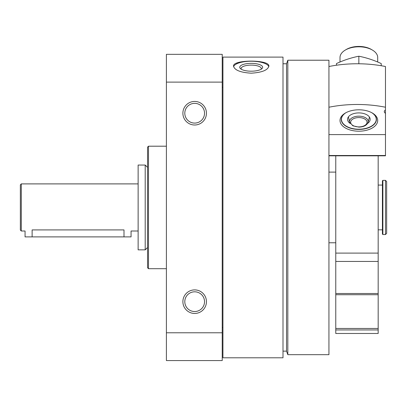 <?xml version="1.0" encoding="UTF-8"?>
<svg xmlns="http://www.w3.org/2000/svg" width="407" height="407" viewBox="0 0 407 407"><rect width="100%" height="100%" fill="white"/><g stroke="black" fill="none" stroke-linecap="round" stroke-linejoin="round"><path stroke-width="0.61" d="M222.934 357.794L222.934 57.102L283.002 57.102L283.002 357.794L222.934 357.794M251.2 73.189C261.94 72.502 267.826 70.162 268.869 66.168C269.948 59.432 232.443 59.432 233.537 66.168C234.574 70.162 240.461 72.502 251.2 73.189M236.146 63.273L238.685 62.388M244.434 61.421L251.2 61.106M206.446 113.222A11.778 11.778 0 0 1 188.777 123.423A11.778 11.778 0 0 1 188.777 103.022A11.778 11.778 0 0 1 206.446 113.222M206.446 301.673A11.778 11.778 0 0 1 188.777 311.874A11.778 11.778 0 0 1 188.777 291.473A11.778 11.778 0 0 1 206.446 301.673M166.397 332.784L166.397 360.566L222.227 360.566L222.227 332.784L166.397 332.784L166.397 54.335L222.227 54.335L222.227 82.112L166.397 82.112M222.227 332.784L222.227 82.112M182.891 360.566L206.446 360.566M166.397 268.696L148.494 268.696L148.494 146.199L166.397 146.199M148.494 268.696L147.553 267.75L147.553 147.146L148.494 146.199M328.937 354.675L328.937 60.221L287.82 60.221L287.82 354.675L328.937 354.675M287.82 354.675L286.538 351.139L286.538 63.757L287.82 60.221M233.608 66.723A17.669 6.044 180 0 1 251.2 61.233A17.669 6.044 180 0 1 268.793 66.723M251.2 71.194A11.457 3.917 180 0 1 240.532 68.702A11.457 3.917 180 0 1 251.2 63.355A11.457 3.917 180 0 1 261.874 68.702A11.457 3.917 180 0 1 251.2 71.194M241.32 69.256A10.089 3.449 180 0 1 241.112 68.559A10.089 3.449 180 0 1 251.2 65.11A10.089 3.449 180 0 1 261.289 68.559A10.089 3.449 180 0 1 261.08 69.256M204.533 301.673A9.865 9.865 0 0 1 189.733 310.215A9.865 9.865 0 0 1 189.733 293.132A9.865 9.865 0 0 1 204.533 301.673M204.533 113.222A9.865 9.865 0 0 1 189.733 121.764A9.865 9.865 0 0 1 189.733 104.68A9.865 9.865 0 0 1 204.533 113.222M328.937 66.514A84.804 48.153 0 0 1 385.47 66.514L385.47 109.982A4.238 2.406 180 0 0 384.294 111.645A4.238 2.406 180 0 0 385.47 113.309L385.47 110.719M385.47 113.309L385.47 155.82L328.937 155.82M328.937 134.605L385.47 134.605M340.008 120.497A18.844 10.699 0 0 1 345.212 113.115A18.844 10.699 0 0 1 372.497 113.115A18.844 10.699 0 0 1 365.857 130.433A18.844 10.699 0 0 1 340.008 120.497M385.47 107.229A84.804 48.153 180 0 0 328.937 107.229M372.018 112.841A17.567 9.977 0 0 1 376.424 119.449A17.567 9.977 0 0 1 358.852 129.426A17.567 9.977 0 0 1 341.285 119.449A17.567 9.977 0 0 1 345.691 112.841M350.081 123.387A11.31 6.42 0 0 1 347.547 119.332A11.31 6.42 0 0 1 358.852 112.912A11.31 6.42 0 0 1 370.161 119.332A11.31 6.42 0 0 1 367.628 123.387M371.677 112.658A17.399 9.88 0 0 1 371.449 126.15A17.399 9.88 0 0 1 346.255 126.15A17.399 9.88 0 0 1 346.026 112.658M340.008 62.012L340.008 57.504A18.844 10.699 0 0 1 345.212 50.122A18.844 10.699 0 0 1 358.852 46.805A18.844 10.699 0 0 1 372.497 50.122A18.844 10.699 0 0 1 377.701 57.504L377.701 62.012M345.212 50.122L346.255 49.501A17.399 9.88 0 0 1 358.852 46.434A17.399 9.88 0 0 1 371.449 49.501L372.497 50.122M349.598 122.253L352.889 125.814L358.862 127.111C363.792 126.959 366.875 125.341 368.106 122.253A9.356 5.311 180 0 0 358.852 116.163A9.356 5.311 180 0 0 349.567 122.105A9.356 5.311 180 0 0 349.598 122.253L348.428 116.85M336.477 65.217L336.477 63.563C343.839 60.144 351.297 57.697 358.852 56.227C366.315 57.667 373.774 60.114 381.232 63.563L381.232 65.73M358.852 56.227L358.852 63.767M385.47 234.539L386.65 233.359L386.65 181.537L385.47 180.357L382.88 180.357L382.88 234.539L385.47 234.539L385.47 180.357M335.77 155.82L335.77 261.436L378.169 261.436L378.169 155.82M335.77 261.436L335.77 293.498L378.169 293.498L378.169 261.436M335.77 293.498L335.77 294.724L378.169 294.724L378.169 293.498M378.169 329.94L378.169 333.475L335.77 333.475L335.77 329.94L378.169 329.94L378.169 294.724M335.77 329.94L335.77 294.724M20.35 230.062L20.35 184.834L21.291 183.893L21.291 231.003L20.35 230.062M138.131 231.003L131.064 231.003L131.064 236.894L123.998 236.894L123.998 229.919C133.109 231.1 133.109 231.1 123.998 229.919L32.128 229.919C23.016 231.1 23.016 231.1 32.128 229.919L32.128 236.894L25.061 236.894L25.061 231.003L21.291 231.003M138.131 249.847L138.131 165.049L145.197 165.049L145.197 249.847L138.131 249.847M382.88 234.539L382.412 234.066L382.412 180.83L382.88 180.357M123.998 236.894L32.128 236.894M328.937 155.51L385.47 155.51M358.852 117.582A8.201 4.66 180 0 0 351.75 124.573A8.201 4.66 180 0 0 365.959 124.573A8.201 4.66 180 0 0 358.852 117.582M335.77 253.103L378.169 253.103M335.77 328.469L378.169 328.469M286.538 63.757L283.002 63.757M286.538 351.139L283.002 351.139M222.934 87.312L222.227 87.312M222.934 327.584L222.227 327.584M261.289 69.21L261.874 68.702M368.106 122.253L369.454 117.099M335.77 172.115L328.937 172.115M335.77 242.781L328.937 242.781M138.131 183.893L21.291 183.893M147.553 167.404L145.197 165.049M147.553 247.492L145.197 249.847M382.412 185.068L378.169 185.068M382.412 229.828L378.169 229.828"/></g></svg>

